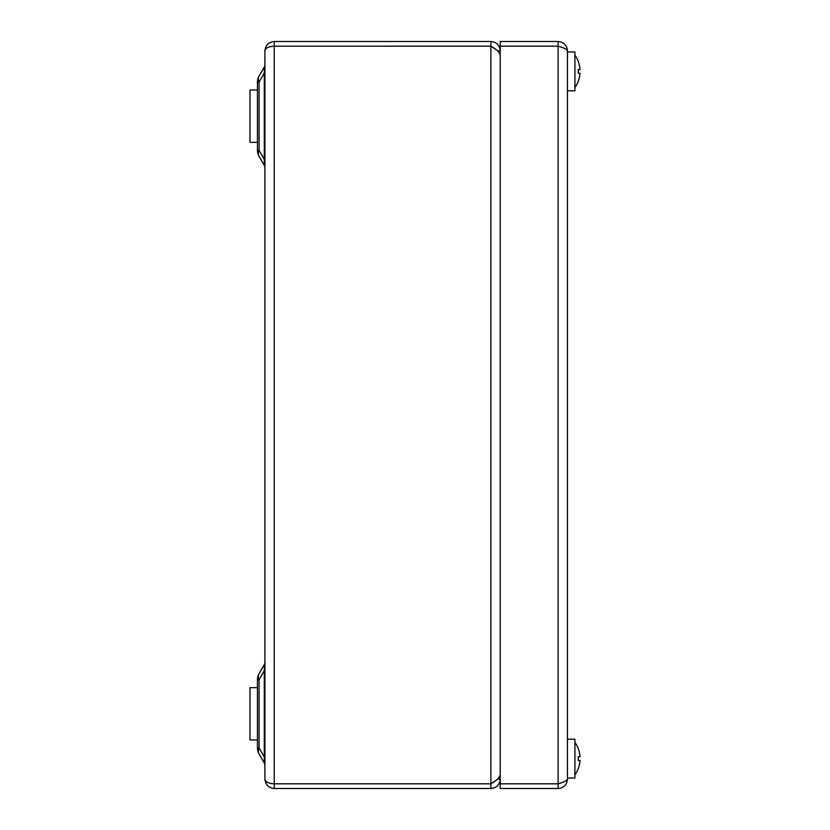 <?xml version="1.0" encoding="UTF-8"?>
<svg xmlns="http://www.w3.org/2000/svg" width="830" height="830" viewBox="0 0 830 830"><rect width="100%" height="100%" fill="white"/><g stroke="black" fill="none" stroke-linecap="round" stroke-linejoin="round"><path stroke-width="1.25" d="M497.471 50.838L500.22 50.838C499.67 45.173 496.558 42.06 490.883 41.5L274.253 41.5C268.619 42.091 265.507 45.204 264.915 50.838C265.507 48.036 268.619 46.49 274.253 46.2L490.883 46.2C496.548 49.292 499.66 52.394 500.22 55.506M497.471 779.163L500.22 779.163C499.66 784.838 496.548 787.95 490.883 788.5L274.253 788.5L274.253 783.831L490.883 783.831L490.883 788.5M495.188 49.032L490.883 46.169L273.682 46.2M490.883 46.169L490.883 41.5M500.22 774.494C499.67 777.596 496.558 780.698 490.883 783.8L274.253 783.8C268.619 783.51 265.507 781.964 264.915 779.163L264.915 50.838M274.253 46.2L274.253 783.8M273.682 783.8L274.253 783.831M264.915 779.163C265.507 784.796 268.619 787.909 274.253 788.5M490.883 46.2L490.883 783.8L495.188 780.968L490.883 783.831M264.915 765.343A4.669 4.669 0 0 0 264.293 763.009L259.074 753.962L264.293 763.009L264.293 756.939L264.915 756.939M264.293 763.009L264.293 664.591L259.074 673.638L264.293 664.591A4.669 4.669 0 0 0 264.915 662.257M264.293 756.939L259.074 747.892L257.445 747.892L257.445 679.708L259.074 679.708L259.074 747.892A12.139 7.947 150 0 0 259.074 753.962A12.139 12.139 0 0 1 257.445 747.892A12.139 12.139 0 0 0 259.074 753.962M264.915 167.743A4.669 4.669 0 0 0 264.293 165.409L259.074 156.362A12.139 12.139 0 0 1 257.445 150.292L257.445 82.108A12.139 12.139 0 0 1 259.074 76.038L264.293 66.991A4.669 4.669 0 0 0 264.915 64.657M257.445 82.108L259.074 82.108L259.074 150.292L264.293 159.339L264.293 165.409L264.293 73.061L259.074 82.108A12.139 7.947 30 0 1 259.074 76.038L264.293 66.991L264.293 73.061L264.293 66.991M257.445 150.292L259.074 150.292A12.139 7.947 150 0 0 259.074 156.362M259.074 673.638A12.139 12.139 0 0 0 257.445 679.708A12.139 12.139 0 0 1 259.074 673.638A12.139 7.947 30 0 0 259.074 679.708L264.293 670.661L264.915 670.661M264.293 159.339L264.915 159.339M264.293 73.061L264.915 73.061M558.113 46.2L558.113 783.8L500.22 783.8L500.22 46.2L558.113 46.2C563.778 47.735 566.89 49.292 567.45 50.838L567.45 779.163C566.9 780.708 563.788 782.254 558.113 783.8L559.928 783.23M567.45 50.838C566.9 45.173 563.788 42.06 558.113 41.5L558.113 46.169L500.22 46.169L500.22 41.5L558.113 41.5M559.897 46.76L558.113 46.169M560.893 782.908L558.113 783.831L558.113 788.5C563.778 787.95 566.89 784.838 567.45 779.163M558.113 788.5L500.22 788.5L500.22 783.831L558.113 783.831M567.45 739.198L574.92 739.198L574.92 778.042L567.45 778.042M567.45 51.958L574.92 51.958L574.92 90.802L567.45 90.802M574.92 55.185A27.95 27.95 0 0 1 578.24 61.379L578.24 61.379A27.95 27.95 0 0 1 580.025 69.513L578.251 69.513A27.307 22.701 -90 0 1 578.251 73.248L580.025 73.248A27.95 27.95 0 0 1 578.24 81.382L578.24 81.382A27.95 27.95 0 0 1 574.92 87.575M578.251 73.248A27.307 22.701 -90 0 0 578.251 69.513M580.025 73.248L580.025 73.248A27.95 27.95 0 0 1 578.24 81.382M578.24 61.379A27.95 27.95 0 0 1 580.025 69.513M574.92 742.425A27.95 27.95 0 0 1 578.24 748.619L578.24 748.619A27.95 27.95 0 0 1 580.025 756.753L578.251 756.753A27.307 22.701 -90 0 1 578.251 760.488L580.025 760.488A27.95 27.95 0 0 1 578.24 768.622L578.24 768.622A27.95 27.95 0 0 1 574.92 774.815M578.251 760.488A27.307 22.701 -90 0 0 578.251 756.753M580.025 760.488L580.025 760.488A27.95 27.95 0 0 1 578.24 768.622M578.24 748.619A27.95 27.95 0 0 1 580.025 756.753M257.445 739.945L249.975 739.945L249.975 687.655L257.445 687.655M257.445 142.345L249.975 142.345L249.975 90.055L257.445 90.055M274.253 41.5L274.253 46.169"/></g></svg>
